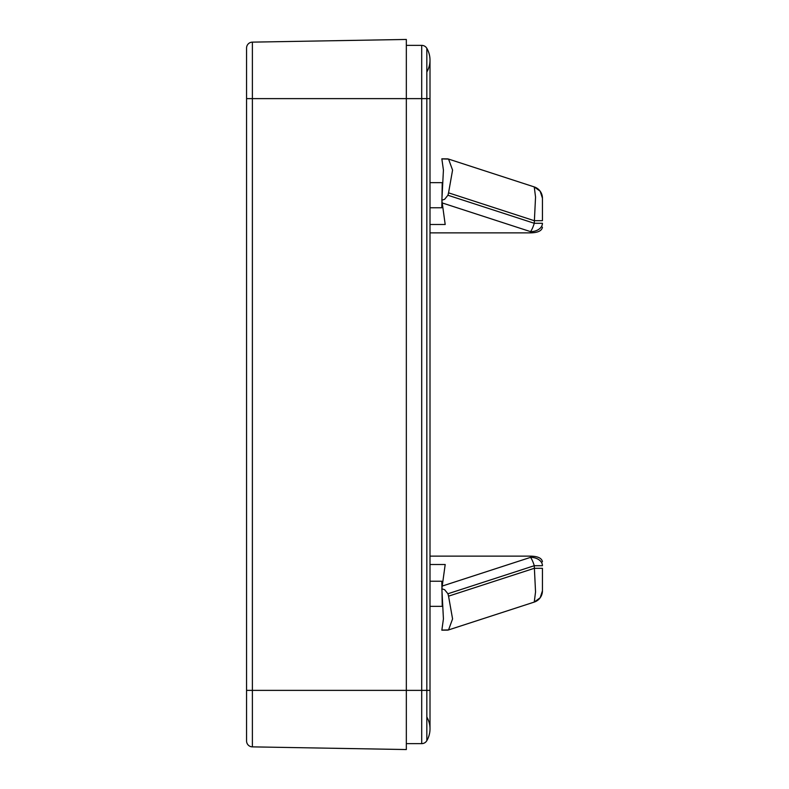 <?xml version="1.0" encoding="UTF-8"?>
<svg xmlns="http://www.w3.org/2000/svg" width="789" height="789" viewBox="0 0 789 789"><rect width="100%" height="100%" fill="white"/><g stroke="black" fill="none" stroke-linecap="round" stroke-linejoin="round"><path stroke-width="1.18" d="M430.005 690.375L430.005 60.161A23.67 23.67 0 0 0 426.829 48.326L426.829 98.625L421.711 98.625L421.711 690.375L430.005 690.375L430.005 728.839A23.67 23.67 0 0 1 426.829 740.674A23.67 23.67 0 0 0 430.005 728.839A23.67 23.67 0 0 1 426.829 740.674A5.917 5.917 0 0 1 424.669 742.844A5.917 5.917 0 0 0 426.829 740.674L426.829 98.625L430.005 98.625L430.005 60.161A23.67 23.67 0 0 0 426.829 48.326A23.67 23.67 0 0 1 426.829 71.996M246.562 48.05A5.917 5.917 0 0 1 252.381 42.133L252.381 690.375L406.335 690.375L406.335 749.55L252.381 746.867A5.917 5.917 0 0 1 246.562 740.95L246.562 48.05A5.917 5.917 0 0 1 252.381 42.133L406.335 39.45L406.335 690.375L421.711 690.375L421.711 743.632A5.917 5.917 0 0 0 424.669 742.844A5.917 5.917 0 0 1 421.711 743.632L406.335 743.632M424.669 46.156A5.917 5.917 0 0 1 426.829 48.326A5.917 5.917 0 0 0 421.711 45.367L421.711 98.625L246.562 98.625M430.005 728.839A23.67 23.67 0 0 0 426.829 717.004A23.67 23.67 0 0 1 430.005 728.839A23.67 23.67 0 0 0 426.829 717.004M406.335 45.367L421.711 45.367M540.179 220.693L542.438 220.693L542.438 198.187L540.179 191.224A11.835 11.835 0 0 0 534.261 186.924L448.546 159.072L452.57 170.089L448.546 192.841L534.261 220.693L540.179 220.693M542.438 202.102L542.438 198.187A11.835 11.835 0 0 0 540.179 191.224A11.835 11.835 0 0 1 542.438 198.187L542.438 220.693M534.261 186.924L540.179 191.224A11.835 11.835 0 0 1 542.438 198.187A11.835 11.835 0 0 0 534.261 186.924L535.544 197.053L534.261 223.287A11.835 3.491 108 0 1 532.605 227.863A11.835 3.491 108 0 1 530.602 231.66L530.602 232.863C537.881 232.706 541.826 230.822 542.438 227.212M442.156 202.921L530.602 231.66A11.835 8.373 0 0 0 542.438 223.287L534.261 223.287L447.925 195.238L444.641 199.282L441.86 200.238L445.193 224.5L430.005 224.5M447.925 158.875L441.84 158.816L443.428 170.089L441.86 158.934L448.546 159.072M442.244 182.653L441.84 206.323L442.639 206.323M540.179 568.307L542.438 568.307L542.438 590.813L540.179 597.776A11.835 11.835 0 0 1 534.261 602.076L447.925 630.125L448.546 629.928L452.57 618.911L448.546 596.159L534.261 568.307L540.82 568.307M542.438 586.898L542.438 590.813A11.835 11.835 0 0 1 540.179 597.776A11.835 11.835 0 0 0 542.438 590.813L542.438 568.307M534.261 602.076L540.179 597.776A11.835 11.835 0 0 0 542.438 590.813A11.835 11.835 0 0 1 534.261 602.076L535.544 591.947L534.261 565.713L447.925 593.762L444.641 589.718L441.86 588.762L445.193 564.5L430.005 564.5M442.156 586.079L530.602 557.34A11.835 8.373 0 0 1 542.438 565.713L534.261 565.713A11.835 3.491 -108 0 0 532.605 561.137A11.835 3.491 -108 0 0 530.602 557.34L530.602 556.137C537.881 556.294 541.826 558.178 542.438 561.788M447.925 630.125L441.84 630.184L443.428 618.911L441.86 630.066L448.546 629.928M442.244 606.346L441.84 582.676L442.639 582.676M430.005 581.237L441.84 581.237L441.84 582.676M443.428 618.911L441.86 588.762M430.005 556.137L530.602 556.137M447.925 593.762L448.546 596.159M430.005 207.763L441.84 207.763L441.84 206.323M443.428 170.089L441.86 200.238M430.005 232.863L530.602 232.863M447.925 195.238L448.546 192.841M430.005 182.653L441.84 182.653M430.005 606.346L441.84 606.346M246.562 740.95A5.917 5.917 0 0 0 252.381 746.867L252.381 690.375L246.562 690.375"/></g></svg>
